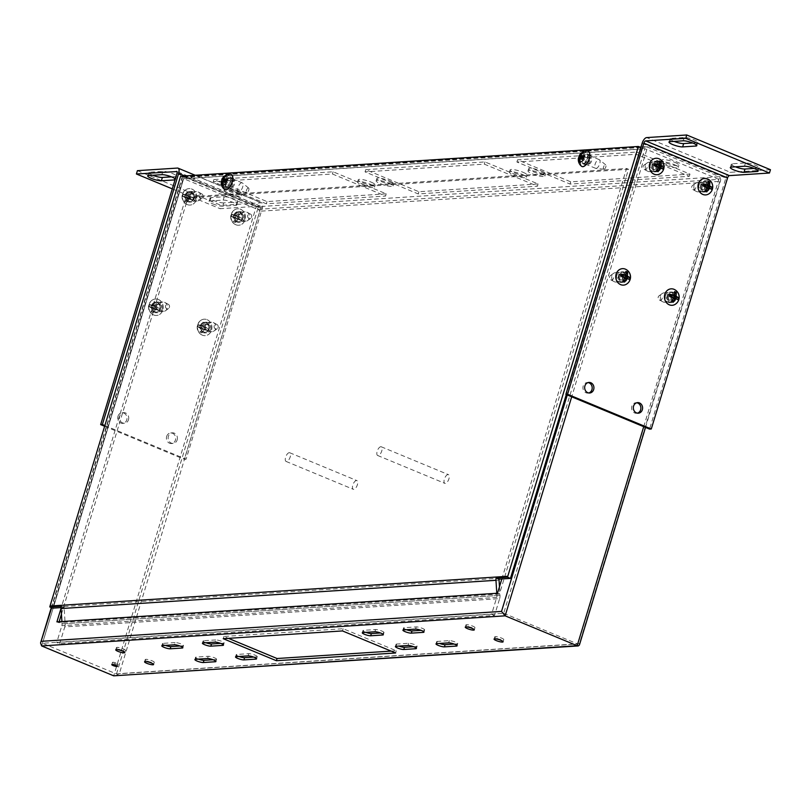 <?xml version="1.0" encoding="UTF-8"?>
<svg xmlns="http://www.w3.org/2000/svg" width="811" height="811" viewBox="0 0 811 811"><rect width="100%" height="100%" fill="white"/><g stroke="black" fill="none" stroke-linecap="round" stroke-linejoin="round"><path stroke-width="0.61" stroke-dasharray="4.05 3.04" d="M289.263 452.67A4.714 2.109 -67.5 0 0 285.786 456.755A4.714 2.109 -67.5 0 0 286.111 461.439A4.714 2.109 -67.5 0 0 286.567 461.51A4.714 2.109 -67.5 0 0 290.044 457.424A4.714 2.109 -67.5 0 0 289.72 452.741A4.714 2.109 -67.5 0 0 289.263 452.67M356.424 480.528A4.714 2.109 -67.5 0 0 352.957 484.613A4.714 2.109 -67.5 0 0 353.282 489.297A4.714 2.109 -67.5 0 0 353.738 489.368A4.714 2.109 -67.5 0 0 357.215 485.282A4.714 2.109 -67.5 0 0 356.891 480.599A4.714 2.109 -67.5 0 0 356.424 480.528M380.815 446.719A4.714 2.109 -67.5 0 0 377.338 450.815A4.714 2.109 -67.5 0 0 377.662 455.498A4.714 2.109 -67.5 0 0 378.119 455.569A4.714 2.109 -67.5 0 0 381.596 451.474A4.714 2.109 -67.5 0 0 381.271 446.79A4.714 2.109 -67.5 0 0 380.815 446.719M447.976 474.577A4.714 2.109 -67.5 0 0 444.509 478.672A4.714 2.109 -67.5 0 0 444.833 483.356A4.714 2.109 -67.5 0 0 445.29 483.427A4.714 2.109 -67.5 0 0 448.767 479.331A4.714 2.109 -67.5 0 0 448.442 474.648A4.714 2.109 -67.5 0 0 447.976 474.577M113.844 663.368A2.95 0.568 -163.1 0 0 118.092 664.138A2.95 0.568 -163.1 0 0 116.703 663.185A2.95 0.568 -163.1 0 0 112.455 662.425A2.95 0.568 -163.1 0 0 113.844 663.368M704.303 184.026A2.95 2.575 -93.7 0 1 702.62 189.561A2.95 2.575 -93.7 0 1 704.303 184.026M703.157 184.097A2.95 2.575 -93.7 0 1 701.474 189.632A2.95 2.575 -93.7 0 1 703.157 184.097M670.758 294.423A2.95 2.575 -93.7 0 1 669.075 299.948A2.95 2.575 -93.7 0 1 670.758 294.423M669.612 294.494A2.95 2.575 -93.7 0 1 667.94 300.019A2.95 2.575 -93.7 0 1 669.612 294.494M622.088 274.23A2.95 2.575 -93.7 0 1 620.405 279.765A2.95 2.575 -93.7 0 1 622.088 274.23M620.942 274.311A2.95 2.575 -93.7 0 1 619.259 279.836A2.95 2.575 -93.7 0 1 620.942 274.311M655.633 163.842A2.95 2.575 -93.7 0 1 653.95 169.367A2.95 2.575 -93.7 0 1 655.633 163.842M654.487 163.913A2.95 2.575 -93.7 0 1 652.804 169.448A2.95 2.575 -93.7 0 1 654.487 163.913M240.816 214.134A2.95 2.575 -93.7 0 1 239.133 219.669A2.95 2.575 -93.7 0 1 240.816 214.134M241.962 214.063A2.95 2.575 -93.7 0 1 240.279 219.599A2.95 2.575 -93.7 0 1 241.962 214.063M207.281 324.532A2.95 2.575 -93.7 0 1 205.599 330.067A2.95 2.575 -93.7 0 1 207.281 324.532M208.417 324.461A2.95 2.575 -93.7 0 1 206.744 329.986A2.95 2.575 -93.7 0 1 208.417 324.461M158.601 304.348A2.95 2.575 -93.7 0 1 156.929 309.873A2.95 2.575 -93.7 0 1 158.601 304.348M159.747 304.267A2.95 2.575 -93.7 0 1 158.074 309.802A2.95 2.575 -93.7 0 1 159.747 304.267M192.146 193.951A2.95 2.575 -93.7 0 1 190.463 199.486A2.95 2.575 -93.7 0 1 192.146 193.951M193.292 193.88A2.95 2.575 -93.7 0 1 191.609 199.405A2.95 2.575 -93.7 0 1 193.292 193.88M587.245 163.123A3.183 1.419 -67.5 0 0 589.587 160.355A3.183 1.419 -67.5 0 0 589.364 157.192A3.183 1.419 -67.5 0 0 589.06 157.152A3.183 1.419 -67.5 0 0 586.708 159.909A3.183 1.419 -67.5 0 0 586.931 163.072A3.183 1.419 -67.5 0 0 587.245 163.123M589.192 163.923A3.183 1.419 -67.5 0 0 591.533 161.166A3.183 1.419 -67.5 0 0 591.31 158.003A3.183 1.419 -67.5 0 0 591.006 157.952A3.183 1.419 -67.5 0 0 588.654 160.72A3.183 1.419 -67.5 0 0 588.877 163.883A3.183 1.419 -67.5 0 0 589.192 163.923M230.182 186.317A3.183 1.419 -67.5 0 0 232.534 183.56A3.183 1.419 -67.5 0 0 232.311 180.397A3.183 1.419 -67.5 0 0 232.007 180.346A3.183 1.419 -67.5 0 0 229.655 183.114A3.183 1.419 -67.5 0 0 229.878 186.266A3.183 1.419 -67.5 0 0 230.182 186.317M232.139 187.128A3.183 1.419 -67.5 0 0 234.48 184.361A3.183 1.419 -67.5 0 0 234.257 181.198A3.183 1.419 -67.5 0 0 233.953 181.157A3.183 1.419 -67.5 0 0 231.601 183.915A3.183 1.419 -67.5 0 0 231.824 187.077A3.183 1.419 -67.5 0 0 232.139 187.128M468.15 626.437A4.714 0.902 -163.1 0 0 474.952 627.653A4.714 0.902 -163.1 0 0 472.732 626.133A4.714 0.902 -163.1 0 0 465.93 624.916A4.714 0.902 -163.1 0 0 468.15 626.437M496.961 638.389A4.714 0.902 -163.1 0 0 503.763 639.605A4.714 0.902 -163.1 0 0 501.543 638.085A4.714 0.902 -163.1 0 0 494.74 636.868A4.714 0.902 -163.1 0 0 496.961 638.389M147.46 661.097A4.714 0.902 -163.1 0 0 154.262 662.313A4.714 0.902 -163.1 0 0 152.042 660.793A4.714 0.902 -163.1 0 0 145.24 659.576A4.714 0.902 -163.1 0 0 147.46 661.097M118.649 649.145A4.714 0.902 -163.1 0 0 125.452 650.361A4.714 0.902 -163.1 0 0 123.231 648.841A4.714 0.902 -163.1 0 0 116.429 647.624A4.714 0.902 -163.1 0 0 118.649 649.145M454.18 644.056L457.11 643.873A4.714 0.902 -163.1 0 0 457.728 643.62A4.714 0.902 -163.1 0 0 455.508 642.109A4.714 0.902 -163.1 0 0 449.324 640.639L437.301 641.42A4.714 0.902 -163.1 0 0 436.693 641.663A4.714 0.902 -163.1 0 0 439.572 643.437M406.473 629.711A4.714 0.902 16.9 0 1 403.594 627.937A4.714 0.902 16.9 0 1 404.213 627.694L416.225 626.913A4.714 0.902 16.9 0 1 422.409 628.383A4.714 0.902 16.9 0 1 424.629 629.894A4.714 0.902 16.9 0 1 424.011 630.147L421.081 630.329M365.842 632.357A4.714 0.902 16.9 0 1 362.963 630.573A4.714 0.902 16.9 0 1 363.581 630.329L375.594 629.549A4.714 0.902 16.9 0 1 381.778 631.019A4.714 0.902 16.9 0 1 383.998 632.539A4.714 0.902 16.9 0 1 383.39 632.783L380.45 632.975M413.549 646.702L416.479 646.509A4.714 0.902 -163.1 0 0 417.097 646.266A4.714 0.902 -163.1 0 0 414.877 644.745A4.714 0.902 -163.1 0 0 408.693 643.275L396.68 644.056A4.714 0.902 -163.1 0 0 396.062 644.309A4.714 0.902 -163.1 0 0 398.941 646.083M220.582 643.356L223.512 643.174A4.714 0.902 -163.1 0 0 224.13 642.92A4.714 0.902 -163.1 0 0 221.91 641.41A4.714 0.902 -163.1 0 0 215.726 639.94L215.057 642.15M239.073 656.464A4.714 0.902 16.9 0 1 236.194 654.69A4.714 0.902 16.9 0 1 236.812 654.447L248.825 653.666A4.714 0.902 16.9 0 1 255.009 655.136A4.714 0.902 16.9 0 1 257.229 656.646A4.714 0.902 16.9 0 1 256.611 656.9L256.175 658.319M179.951 646.002L182.891 645.809A4.714 0.902 -163.1 0 0 183.499 645.566A4.714 0.902 -163.1 0 0 181.279 644.046A4.714 0.902 -163.1 0 0 175.105 642.576L174.426 644.796M198.442 659.11A4.714 0.902 16.9 0 1 195.563 657.336A4.714 0.902 16.9 0 1 196.181 657.082L208.194 656.302A4.714 0.902 16.9 0 1 214.378 657.772A4.714 0.902 16.9 0 1 216.598 659.292A4.714 0.902 16.9 0 1 215.99 659.536L215.554 660.955M237.684 190.737A8.84 1.703 16.9 0 1 241.85 193.586A8.84 1.703 16.9 0 1 229.107 191.295A8.84 1.703 16.9 0 1 224.941 188.446A8.84 1.703 16.9 0 1 237.684 190.737M237.015 192.957A8.84 1.703 16.9 0 1 241.181 195.796A8.84 1.703 16.9 0 1 228.428 193.515A8.84 1.703 16.9 0 1 224.272 190.666A8.84 1.703 16.9 0 1 237.015 192.957M389.554 180.873A8.84 1.703 16.9 0 1 393.71 183.722A8.84 1.703 16.9 0 1 380.967 181.431A8.84 1.703 16.9 0 1 376.801 178.582A8.84 1.703 16.9 0 1 389.554 180.873M388.875 183.083A8.84 1.703 16.9 0 1 393.041 185.932A8.84 1.703 16.9 0 1 380.298 183.641A8.84 1.703 16.9 0 1 376.132 180.792A8.84 1.703 16.9 0 1 388.875 183.083M371.012 182.08A8.84 1.703 16.9 0 1 375.169 184.928A8.84 1.703 16.9 0 1 362.426 182.637A8.84 1.703 16.9 0 1 358.269 179.789A8.84 1.703 16.9 0 1 371.012 182.08M370.333 184.29A8.84 1.703 16.9 0 1 374.5 187.138A8.84 1.703 16.9 0 1 361.757 184.847A8.84 1.703 16.9 0 1 357.59 181.999A8.84 1.703 16.9 0 1 370.333 184.29M541.413 171.009A8.84 1.703 16.9 0 1 545.57 173.858A8.84 1.703 16.9 0 1 532.827 171.567A8.84 1.703 16.9 0 1 528.671 168.718A8.84 1.703 16.9 0 1 541.413 171.009M540.744 173.219A8.84 1.703 16.9 0 1 544.901 176.068A8.84 1.703 16.9 0 1 532.158 173.777A8.84 1.703 16.9 0 1 527.991 170.928A8.84 1.703 16.9 0 1 540.744 173.219M674.732 162.342A8.84 1.703 16.9 0 1 678.898 165.191A8.84 1.703 16.9 0 1 666.155 162.899A8.84 1.703 16.9 0 1 661.989 160.051A8.84 1.703 16.9 0 1 674.732 162.342M674.063 164.562A8.84 1.703 16.9 0 1 678.229 167.401A8.84 1.703 16.9 0 1 665.476 165.12A8.84 1.703 16.9 0 1 661.32 162.271A8.84 1.703 16.9 0 1 674.063 164.562M522.872 172.216A8.84 1.703 16.9 0 1 527.038 175.054A8.84 1.703 16.9 0 1 514.286 172.773A8.84 1.703 16.9 0 1 510.129 169.925A8.84 1.703 16.9 0 1 522.872 172.216M522.203 174.426A8.84 1.703 16.9 0 1 526.359 177.274A8.84 1.703 16.9 0 1 513.616 174.983A8.84 1.703 16.9 0 1 509.45 172.135A8.84 1.703 16.9 0 1 522.203 174.426M115.081 676.019L119.349 673.606L259.824 211.235L719.874 181.34L720.797 179.647L719.681 176.707L646.266 146.629L641.998 149.042L181.948 178.937L51.671 607.723M503.702 613.288L577.685 643.975L116.49 673.941L42.507 643.255L503.702 613.288L644.857 148.707L718.83 179.393L257.645 209.36L183.661 178.673L644.857 148.707M577.685 643.975L718.83 179.393M215.726 639.94L203.713 640.72A4.714 0.902 -163.1 0 0 203.095 640.964A4.714 0.902 -163.1 0 0 205.974 642.738M213.05 659.728L215.99 659.536M391.105 651.101L396.295 650.767L343.144 628.718L223.897 636.463L228.418 638.338M175.105 642.576L163.082 643.356A4.714 0.902 -163.1 0 0 162.474 643.599A4.714 0.902 -163.1 0 0 165.343 645.384M253.681 657.082L256.611 656.9M259.824 211.235L256.195 206.815L184.158 176.94L183.063 176.727L181.948 177.609L181.948 178.937M386.259 193.839L267.012 201.584L213.861 179.535L333.108 171.79L386.259 193.839L385.58 196.049L266.332 203.794L213.192 181.755L332.429 174L385.58 196.049M636.828 152.062L689.979 174.101L570.731 181.846L517.58 159.808L636.828 152.062L636.159 154.272L689.309 176.311L570.062 184.067L516.911 162.018L636.159 154.272M538.119 183.965L418.871 191.72L365.72 169.671L484.968 161.926L538.119 183.965L537.45 186.185L418.202 193.93L365.051 171.881L484.299 164.136L537.45 186.185M501.847 578.953L626.558 168.485L185.962 197.103L61.078 608.159M61.443 614.15L187.909 197.914L628.505 169.286L499.454 594.047L497.508 593.236M499.454 594.047L58.858 622.676L56.912 621.865M58.858 622.676L59.152 621.723M187.909 197.914L185.962 197.103M628.505 169.286L626.558 168.485M42.507 643.255L183.661 178.673M116.49 673.941L257.645 209.36M418.202 193.93L418.871 191.72M365.051 171.881L365.72 169.671M484.299 164.136L484.968 161.926M395.626 652.977L396.295 650.767M342.475 630.928L343.144 628.718M223.228 638.683L223.897 636.463M689.309 176.311L689.979 174.101M516.911 162.018L517.58 159.808M570.062 184.067L570.731 181.846M266.332 203.794L267.012 201.584M332.429 174L333.108 171.79M213.192 181.755L213.861 179.535M579.399 645.039L579.399 643.711L119.349 673.606M226.624 187.209A5.424 2.423 -67.5 0 0 230.628 182.505A5.424 2.423 -67.5 0 0 230.253 177.112A5.424 2.423 -67.5 0 0 229.716 177.031A5.424 2.423 -67.5 0 0 225.722 181.745A5.424 2.423 -67.5 0 0 226.097 187.128A5.424 2.423 -67.5 0 0 226.624 187.209M232.635 178.248A5.424 2.423 112.5 0 1 233.173 178.329A5.424 2.423 112.5 0 1 233.548 183.712A5.424 2.423 112.5 0 1 229.554 188.426A5.424 2.423 112.5 0 1 229.016 188.334A5.424 2.423 112.5 0 1 228.641 182.951A5.424 2.423 112.5 0 1 232.635 178.248M583.677 164.015A5.424 2.423 -67.5 0 0 587.681 159.301A5.424 2.423 -67.5 0 0 587.306 153.918A5.424 2.423 -67.5 0 0 586.769 153.837A5.424 2.423 -67.5 0 0 582.774 158.54A5.424 2.423 -67.5 0 0 583.15 163.934A5.424 2.423 -67.5 0 0 583.677 164.015M589.698 155.043A5.424 2.423 112.5 0 1 590.226 155.124A5.424 2.423 112.5 0 1 590.601 160.517A5.424 2.423 112.5 0 1 586.606 165.221A5.424 2.423 112.5 0 1 586.069 165.14A5.424 2.423 112.5 0 1 585.694 159.757A5.424 2.423 112.5 0 1 589.698 155.043M496.788 593.287L496.93 595.558A4.714 4.116 -93.7 0 1 496.717 597.423L491.618 614.221L56.74 642.474L61.849 625.676A4.714 4.116 86.3 0 0 62.062 623.811L61.92 621.54M59.669 643.681L64.768 626.893L499.637 598.64L494.538 615.427L59.669 643.681L56.74 642.474M494.538 615.427L491.618 614.221M499.637 598.64A8.242 7.208 86.3 0 0 500.012 595.355L499.475 586.779M498.988 579.145L499.262 578.233L64.393 606.486A4.714 4.116 86.3 0 0 64.17 608.362L65.144 623.618A8.242 7.208 -93.7 0 1 64.768 626.893M64.393 606.486L64.11 607.398L61.241 606.202M61.078 607.591L64.11 607.398M640.862 147.501L183.529 177.427L52.664 608.138M641.288 147.683L566.281 394.572M180.61 176.21L183.529 177.427M499.069 579.135A4.714 4.116 -93.7 0 1 499.262 578.233M212.654 203.825A7.654 1.47 -163.1 0 0 222.701 206.207L235.859 205.355A7.654 1.47 -163.1 0 0 236.863 204.95A7.654 1.47 -163.1 0 0 231.662 201.878A7.654 1.47 -163.1 0 0 223.207 200.104L210.049 200.956A7.654 1.47 -163.1 0 0 209.045 201.361A7.654 1.47 -163.1 0 0 212.654 203.825M223.704 202.892A7.654 1.47 16.9 0 1 213.658 200.51A7.654 1.47 16.9 0 1 210.059 198.036A7.654 1.47 16.9 0 1 211.053 197.641L224.211 196.789A7.654 1.47 16.9 0 1 232.676 198.563A7.654 1.47 16.9 0 1 237.866 201.635A7.654 1.47 16.9 0 1 236.873 202.03L223.704 202.892L222.701 206.207M152.803 175.257A7.654 1.47 16.9 0 1 152.336 175.075A7.654 1.47 16.9 0 1 148.727 172.601A7.654 1.47 16.9 0 1 149.731 172.206L162.889 171.344A7.654 1.47 16.9 0 1 171.344 173.128A7.654 1.47 16.9 0 1 176.545 176.2A7.654 1.47 16.9 0 1 175.541 176.595L171.466 176.859M128.473 419.763A5.302 4.633 86.3 0 0 123.748 412.657A5.302 4.633 86.3 0 0 119.714 416.134A5.302 4.633 86.3 0 0 124.438 423.241A5.302 4.633 86.3 0 0 128.473 419.763M117.99 416.246A5.302 4.633 -93.7 0 1 122.035 412.769A5.302 4.633 -93.7 0 1 126.759 419.875A5.302 4.633 -93.7 0 1 122.714 423.352A5.302 4.633 -93.7 0 1 117.99 416.246M162.078 309.153A5.302 4.633 86.3 0 0 157.354 302.037A5.302 4.633 86.3 0 0 153.32 305.514A5.302 4.633 86.3 0 0 158.044 312.62A5.302 4.633 86.3 0 0 162.078 309.153M151.596 305.625A5.302 4.633 -93.7 0 1 155.641 302.148A5.302 4.633 -93.7 0 1 160.365 309.265A5.302 4.633 -93.7 0 1 156.32 312.732A5.302 4.633 -93.7 0 1 151.596 305.625M244.354 218.717A5.302 4.633 86.3 0 0 239.63 211.61A5.302 4.633 86.3 0 0 235.595 215.087A5.302 4.633 86.3 0 0 240.32 222.194A5.302 4.633 86.3 0 0 244.354 218.717M233.882 215.199A5.302 4.633 -93.7 0 1 237.917 211.722A5.302 4.633 -93.7 0 1 242.641 218.828A5.302 4.633 -93.7 0 1 238.606 222.305A5.302 4.633 -93.7 0 1 233.882 215.199M210.748 329.337A5.302 4.633 86.3 0 0 206.024 322.231A5.302 4.633 86.3 0 0 201.99 325.698A5.302 4.633 86.3 0 0 206.714 332.814A5.302 4.633 86.3 0 0 210.748 329.337M200.276 325.809A5.302 4.633 -93.7 0 1 204.311 322.342A5.302 4.633 -93.7 0 1 209.035 329.448A5.302 4.633 -93.7 0 1 205.001 332.926A5.302 4.633 -93.7 0 1 200.276 325.809M195.684 198.533A5.302 4.633 86.3 0 0 190.96 191.426A5.302 4.633 86.3 0 0 186.925 194.904A5.302 4.633 86.3 0 0 191.649 202.01A5.302 4.633 86.3 0 0 195.684 198.533M185.212 195.015A5.302 4.633 -93.7 0 1 189.247 191.538A5.302 4.633 -93.7 0 1 193.971 198.644A5.302 4.633 -93.7 0 1 189.936 202.121A5.302 4.633 -93.7 0 1 185.212 195.015M177.143 439.947A5.302 4.633 86.3 0 0 172.419 432.841A5.302 4.633 86.3 0 0 168.384 436.318A5.302 4.633 86.3 0 0 173.108 443.424A5.302 4.633 86.3 0 0 177.143 439.947M166.671 436.43A5.302 4.633 -93.7 0 1 170.705 432.952A5.302 4.633 -93.7 0 1 175.429 440.059A5.302 4.633 -93.7 0 1 171.395 443.536A5.302 4.633 -93.7 0 1 166.671 436.43M137.424 170.665L221.139 205.386L261.193 202.791A5.89 2.636 112.5 0 1 261.771 202.882A5.89 2.636 112.5 0 1 262.369 208.133L186.084 459.229L184.371 459.34L260.655 208.245A2.352 1.054 -67.5 0 0 260.412 206.146A2.352 1.054 -67.5 0 0 260.179 206.106L220.126 208.711L221.139 205.386M172.277 188.862L220.126 208.711M175.014 179.849A7.654 1.47 -163.1 0 0 175.531 179.515A7.654 1.47 -163.1 0 0 175.288 178.957M104.639 426.272L184.371 459.34M104.862 425.542L186.084 459.229M674.073 141.388A7.654 1.47 16.9 0 1 669.998 138.732A7.654 1.47 16.9 0 1 671.001 138.336L684.16 137.485A7.654 1.47 16.9 0 1 694.206 139.867A7.654 1.47 16.9 0 1 697.815 142.331A7.654 1.47 16.9 0 1 696.821 142.726L692.736 143M735.405 166.823A7.654 1.47 16.9 0 1 731.329 164.167A7.654 1.47 16.9 0 1 732.333 163.771L745.491 162.92A7.654 1.47 16.9 0 1 755.538 165.302A7.654 1.47 16.9 0 1 759.147 167.765A7.654 1.47 16.9 0 1 758.143 168.161L754.068 168.435M637.446 413.164A5.302 4.633 -93.7 0 1 636.584 413.306A5.302 4.633 -93.7 0 1 631.86 406.199A5.302 4.633 -93.7 0 1 635.905 402.732A5.302 4.633 -93.7 0 1 636.767 402.763M665.476 295.589A5.302 4.633 -93.7 0 1 669.511 292.112A5.302 4.633 -93.7 0 1 674.235 299.218A5.302 4.633 -93.7 0 1 670.2 302.696A5.302 4.633 -93.7 0 1 665.476 295.589M675.948 299.107A5.302 4.633 86.3 0 0 671.224 292.001A5.302 4.633 86.3 0 0 667.189 295.478A5.302 4.633 86.3 0 0 671.913 302.584A5.302 4.633 86.3 0 0 675.948 299.107M650.412 164.785A5.302 4.633 -93.7 0 1 654.447 161.318A5.302 4.633 -93.7 0 1 659.171 168.424A5.302 4.633 -93.7 0 1 655.136 171.891A5.302 4.633 -93.7 0 1 650.412 164.785M660.884 168.313A5.302 4.633 86.3 0 0 656.16 161.207A5.302 4.633 86.3 0 0 652.125 164.674A5.302 4.633 86.3 0 0 656.849 171.78A5.302 4.633 86.3 0 0 660.884 168.313M616.796 275.405A5.302 4.633 -93.7 0 1 620.841 271.928A5.302 4.633 -93.7 0 1 625.565 279.035A5.302 4.633 -93.7 0 1 621.52 282.512A5.302 4.633 -93.7 0 1 616.796 275.405M627.278 278.923A5.302 4.633 86.3 0 0 622.554 271.817A5.302 4.633 86.3 0 0 618.519 275.294A5.302 4.633 86.3 0 0 623.243 282.4A5.302 4.633 86.3 0 0 627.278 278.923M699.082 184.979A5.302 4.633 -93.7 0 1 703.117 181.502A5.302 4.633 -93.7 0 1 707.841 188.608A5.302 4.633 -93.7 0 1 703.806 192.085A5.302 4.633 -93.7 0 1 699.082 184.979M709.554 188.497A5.302 4.633 86.3 0 0 704.83 181.39A5.302 4.633 86.3 0 0 700.795 184.867A5.302 4.633 86.3 0 0 705.519 191.974A5.302 4.633 86.3 0 0 709.554 188.497M588.766 392.98A5.302 4.633 -93.7 0 1 587.914 393.122A5.302 4.633 -93.7 0 1 583.19 386.016A5.302 4.633 -93.7 0 1 587.225 382.539A5.302 4.633 -93.7 0 1 588.097 382.579M642.14 143.294L725.855 178.025L649.57 429.11M770.45 169.702L730.397 172.307L646.681 137.586M725.855 178.025A5.89 2.636 112.5 0 1 730.397 172.307M216.841 324.451A2.352 2.058 -93.7 0 1 215.493 328.881A2.352 2.058 -93.7 0 1 216.841 324.451M213.242 322.514A4.714 4.116 -93.7 0 1 213.597 322.687A4.714 4.116 -93.7 0 1 216 326.681A4.714 4.116 -93.7 0 1 214.134 330.939A4.714 4.116 -93.7 0 1 212.198 331.648A4.714 4.116 -93.7 0 1 210.546 331.364A4.714 4.116 -93.7 0 1 207.809 326.255A4.714 4.116 -93.7 0 1 211.59 322.241A4.714 4.116 -93.7 0 1 213.242 322.514M206.065 322.981A4.714 4.116 -93.7 0 1 208.802 328.1A4.714 4.116 -93.7 0 1 205.031 332.115A4.714 4.116 -93.7 0 1 203.379 331.831A4.714 4.116 -93.7 0 1 200.631 326.721A4.714 4.116 -93.7 0 1 204.413 322.707A4.714 4.116 -93.7 0 1 206.065 322.981M207.069 319.666A8.242 7.208 -93.7 0 1 211.874 328.617A8.242 7.208 -93.7 0 1 205.254 335.642A8.242 7.208 -93.7 0 1 202.365 335.156A8.242 7.208 -93.7 0 1 202.051 335.034A8.242 7.208 -93.7 0 1 197.854 324.582A8.242 7.208 -93.7 0 1 201.087 320.193A8.242 7.208 -93.7 0 1 204.139 319.179A8.242 7.208 -93.7 0 1 207.028 319.666A8.242 7.208 -93.7 0 1 211.489 330.239A8.242 7.208 -93.7 0 1 205.203 335.642A8.242 7.208 -93.7 0 1 202.324 335.156A8.242 7.208 -93.7 0 1 197.57 326.204A8.242 7.208 -93.7 0 1 204.19 319.179A8.242 7.208 -93.7 0 1 207.069 319.666M198.016 325.728A8.434 7.877 -42.3 0 0 197.783 326.701A8.424 1.622 -163.1 0 0 199.962 328.009L200.307 328.81A8.424 3.761 -67.5 0 0 200.094 332.186A8.434 6.356 167.5 0 0 201.797 332.885A8.424 3.761 112.5 0 1 202.01 329.519L202.699 329.144A8.424 1.622 -163.1 0 0 206.552 330.341A8.434 2.545 103.3 0 0 206.856 329.388A8.434 2.545 103.3 0 0 207.14 328.404A8.424 1.622 16.9 0 1 203.287 327.208L202.953 326.407A8.424 3.761 112.5 0 1 204.828 322.93A8.434 4.065 38.5 0 0 203.125 322.22A8.424 3.761 -67.5 0 0 201.25 325.698L200.55 326.073A8.424 1.622 16.9 0 1 198.371 324.775A8.434 7.877 -42.3 0 0 198.016 325.728M204.271 329.378L202.699 329.144L204.96 329.002A0.629 0.547 86.3 0 0 204.271 329.378L204.068 330.036L202.365 329.327L202.557 328.668A0.629 0.547 86.3 0 0 202.223 327.867L201.635 327.624L202.223 325.687L202.811 325.931A0.629 0.547 86.3 0 0 203.51 325.556L203.713 324.887L205.416 325.596L205.213 326.255A0.629 0.547 86.3 0 0 205.548 327.066L206.136 327.309L205.548 329.246L204.96 329.002M203.51 325.556L201.25 325.698L202.811 325.931M202.223 325.687L198.371 324.775M201.635 327.624L197.783 326.701M202.365 329.327L200.094 332.186M204.068 330.036L201.797 332.885M205.548 329.246L206.552 330.341M206.136 327.309L207.14 328.404M205.416 325.596L204.828 322.93M203.713 324.887L203.125 322.22M201.706 193.87A2.352 2.058 -93.7 0 1 200.358 198.3A2.352 2.058 -93.7 0 1 201.706 193.87M198.107 191.943A4.714 4.116 -93.7 0 1 198.472 192.116A4.714 4.116 -93.7 0 1 200.875 196.1A4.714 4.116 -93.7 0 1 199.009 200.358A4.714 4.116 -93.7 0 1 197.063 201.067A4.714 4.116 -93.7 0 1 195.421 200.783A4.714 4.116 -93.7 0 1 192.673 195.674A4.714 4.116 -93.7 0 1 196.455 191.66A4.714 4.116 -93.7 0 1 198.107 191.943M190.93 192.4A4.714 4.116 -93.7 0 1 193.677 197.519A4.714 4.116 -93.7 0 1 189.896 201.534A4.714 4.116 -93.7 0 1 188.243 201.25A4.714 4.116 -93.7 0 1 185.506 196.14A4.714 4.116 -93.7 0 1 189.287 192.126A4.714 4.116 -93.7 0 1 190.93 192.4M191.943 189.085A8.242 7.208 -93.7 0 1 196.738 198.036A8.242 7.208 -93.7 0 1 190.119 205.061A8.242 7.208 -93.7 0 1 187.24 204.575A8.242 7.208 -93.7 0 1 182.445 195.623A8.242 7.208 -93.7 0 1 189.054 188.598A8.242 7.208 -93.7 0 1 191.943 189.085M196.353 199.658A8.242 7.208 -93.7 0 1 190.078 205.061A8.242 7.208 -93.7 0 1 187.189 204.575A8.242 7.208 -93.7 0 1 186.915 204.453A8.242 7.208 -93.7 0 1 182.728 194.001A8.242 7.208 -93.7 0 1 185.952 189.612A8.242 7.208 -93.7 0 1 189.004 188.598A8.242 7.208 -93.7 0 1 191.893 189.085A8.242 7.208 -93.7 0 1 196.353 199.658M182.891 195.147A8.434 7.877 -42.3 0 0 182.647 196.13A8.424 1.622 -163.1 0 0 184.827 197.428L185.172 198.239A8.424 3.761 -67.5 0 0 184.959 201.604A8.434 6.356 167.5 0 0 186.672 202.314A8.424 3.761 112.5 0 1 186.875 198.938L187.574 198.563A8.424 1.622 -163.1 0 0 191.416 199.759A8.434 2.545 103.3 0 0 191.731 198.807A8.434 2.545 103.3 0 0 192.004 197.823A8.424 1.622 16.9 0 1 188.162 196.627L187.817 195.826A8.424 3.761 112.5 0 1 189.693 192.349A8.434 4.065 38.5 0 0 187.99 191.639A8.424 3.761 -67.5 0 0 186.114 195.116L185.415 195.492A8.424 1.622 16.9 0 1 183.235 194.194A8.434 7.877 -42.3 0 0 182.891 195.147M189.135 198.796L186.875 198.938L189.835 198.421A0.629 0.547 86.3 0 0 189.135 198.796L188.933 199.455L187.229 198.756L187.432 198.087A0.629 0.547 86.3 0 0 187.088 197.286L186.51 197.043L187.098 195.106L187.676 195.35A0.629 0.547 86.3 0 0 188.375 194.975L188.578 194.305L190.281 195.015L190.078 195.674A0.629 0.547 86.3 0 0 190.423 196.485L191.001 196.728L190.413 198.665L189.835 198.421M188.375 194.975L186.114 195.116L187.676 195.35M187.098 195.106L183.235 194.194M186.51 197.043L182.647 196.13M187.229 198.756L184.959 201.604M188.933 199.455L186.672 202.314M190.413 198.665L191.416 199.759M191.001 196.728L192.004 197.823M190.281 195.015L189.693 192.349M188.578 194.305L187.99 191.639M168.161 304.267A2.352 2.058 -93.7 0 1 166.823 308.687A2.352 2.058 -93.7 0 1 168.161 304.267M164.562 302.331A4.714 4.116 -93.7 0 1 164.927 302.503A4.714 4.116 -93.7 0 1 167.33 306.487A4.714 4.116 -93.7 0 1 165.464 310.755A4.714 4.116 -93.7 0 1 163.528 311.454A4.714 4.116 -93.7 0 1 161.876 311.181A4.714 4.116 -93.7 0 1 159.138 306.071A4.714 4.116 -93.7 0 1 162.92 302.057A4.714 4.116 -93.7 0 1 164.562 302.331M157.395 302.797A4.714 4.116 -93.7 0 1 160.132 307.906A4.714 4.116 -93.7 0 1 156.351 311.921A4.714 4.116 -93.7 0 1 154.708 311.647A4.714 4.116 -93.7 0 1 151.961 306.538A4.714 4.116 -93.7 0 1 155.742 302.523A4.714 4.116 -93.7 0 1 157.395 302.797M158.398 299.482A8.242 7.208 -93.7 0 1 163.193 308.423A8.242 7.208 -93.7 0 1 156.584 315.449A8.242 7.208 -93.7 0 1 153.695 314.962A8.242 7.208 -93.7 0 1 148.9 306.021A8.242 7.208 -93.7 0 1 155.509 298.995A8.242 7.208 -93.7 0 1 158.398 299.482M162.818 310.055A8.242 7.208 -93.7 0 1 156.533 315.459A8.242 7.208 -93.7 0 1 153.644 314.972A8.242 7.208 -93.7 0 1 153.38 314.85A8.242 7.208 -93.7 0 1 149.183 304.399A8.242 7.208 -93.7 0 1 152.407 300.009A8.242 7.208 -93.7 0 1 155.469 298.995A8.242 7.208 -93.7 0 1 158.348 299.482A8.242 7.208 -93.7 0 1 162.818 310.055M149.346 305.534A8.434 7.877 -42.3 0 0 149.112 306.517A8.424 1.622 -163.1 0 0 151.292 307.825L151.627 308.626A8.424 3.761 -67.5 0 0 151.424 311.992A8.434 6.356 167.5 0 0 153.127 312.701A8.424 3.761 112.5 0 1 153.33 309.336L154.029 308.961A8.424 1.622 -163.1 0 0 157.881 310.157A8.434 2.545 103.3 0 0 158.186 309.204A8.434 2.545 103.3 0 0 158.469 308.221A8.424 1.622 16.9 0 1 154.617 307.024L154.283 306.223A8.424 3.761 112.5 0 1 156.158 302.746A8.434 4.065 38.5 0 0 154.445 302.037A8.424 3.761 -67.5 0 0 152.58 305.514L151.88 305.889A8.424 1.622 16.9 0 1 149.7 304.581A8.434 7.877 -42.3 0 0 149.346 305.534M155.59 309.184L153.33 309.336L156.29 308.809A0.629 0.547 86.3 0 0 155.59 309.184L155.388 309.853L153.684 309.143L153.887 308.484A0.629 0.547 86.3 0 0 153.553 307.673L152.965 307.43L153.553 305.494L154.141 305.737A0.629 0.547 86.3 0 0 154.84 305.362L155.043 304.703L156.746 305.412L156.543 306.071A0.629 0.547 86.3 0 0 156.878 306.872L157.466 307.116L156.878 309.052L156.29 308.809M154.84 305.362L152.58 305.514L154.141 305.737M153.553 305.494L149.7 304.581M152.965 307.43L149.112 306.517M153.684 309.143L151.424 311.992M155.388 309.853L153.127 312.701M156.878 309.052L157.881 310.157M157.466 307.116L158.469 308.221M156.746 305.412L156.158 302.746M155.043 304.703L154.445 302.037M250.376 214.063A2.352 2.058 -93.7 0 1 249.028 218.483A2.352 2.058 -93.7 0 1 250.376 214.063M246.777 212.127A4.714 4.116 -93.7 0 1 247.142 212.3A4.714 4.116 -93.7 0 1 249.545 216.284A4.714 4.116 -93.7 0 1 247.679 220.541A4.714 4.116 -93.7 0 1 245.743 221.251A4.714 4.116 -93.7 0 1 244.091 220.977A4.714 4.116 -93.7 0 1 241.354 215.858A4.714 4.116 -93.7 0 1 245.125 211.843A4.714 4.116 -93.7 0 1 246.777 212.127M239.6 212.594A4.714 4.116 -93.7 0 1 242.347 217.703A4.714 4.116 -93.7 0 1 238.566 221.717A4.714 4.116 -93.7 0 1 236.913 221.444A4.714 4.116 -93.7 0 1 234.176 216.324A4.714 4.116 -93.7 0 1 237.958 212.31A4.714 4.116 -93.7 0 1 239.6 212.594M240.614 209.268A8.242 7.208 -93.7 0 1 245.409 218.22A8.242 7.208 -93.7 0 1 238.799 225.245A8.242 7.208 -93.7 0 1 235.91 224.759A8.242 7.208 -93.7 0 1 231.115 215.807A8.242 7.208 -93.7 0 1 237.724 208.782A8.242 7.208 -93.7 0 1 240.614 209.268M245.023 219.842A8.242 7.208 -93.7 0 1 238.748 225.245A8.242 7.208 -93.7 0 1 235.859 224.759A8.242 7.208 -93.7 0 1 235.595 224.647A8.242 7.208 -93.7 0 1 231.399 214.195A8.242 7.208 -93.7 0 1 234.622 209.796A8.242 7.208 -93.7 0 1 237.674 208.792A8.242 7.208 -93.7 0 1 240.563 209.279A8.242 7.208 -93.7 0 1 245.023 219.842M231.561 215.331A8.434 7.877 -42.3 0 0 231.328 216.314A8.424 1.622 -163.1 0 0 233.497 217.612L233.842 218.423A8.424 3.761 -67.5 0 0 233.639 221.788A8.434 6.356 167.5 0 0 235.342 222.498A8.424 3.761 112.5 0 1 235.545 219.132L236.244 218.757A8.424 1.622 -163.1 0 0 240.086 219.953A8.434 2.545 103.3 0 0 240.401 219A8.434 2.545 103.3 0 0 240.674 218.017A8.424 1.622 16.9 0 1 236.832 216.821L236.488 216.01A8.424 3.761 112.5 0 1 238.363 212.533A8.434 4.065 38.5 0 0 236.66 211.833A8.424 3.761 -67.5 0 0 234.784 215.31L234.085 215.685A8.424 1.622 16.9 0 1 231.916 214.378A8.434 7.877 -42.3 0 0 231.561 215.331M237.805 218.98L236.244 218.757L238.505 218.605A0.629 0.547 86.3 0 0 237.805 218.98L237.603 219.649L235.9 218.94L236.102 218.271A0.629 0.547 86.3 0 0 235.758 217.47L235.18 217.226L235.768 215.29L236.346 215.533A0.629 0.547 86.3 0 0 237.045 215.158L237.248 214.499L238.951 215.199L238.748 215.868A0.629 0.547 86.3 0 0 239.093 216.669L239.681 216.912L239.093 218.848L238.505 218.605M237.045 215.158L234.784 215.31L236.346 215.533M235.768 215.29L231.916 214.378M235.18 217.226L231.328 216.314M235.9 218.94L233.639 221.788M237.603 219.649L235.342 222.498M239.093 218.848L240.086 219.953M239.681 216.912L240.674 218.017M238.951 215.199L238.363 212.533M237.248 214.499L236.66 211.833M248.318 187.98A2.352 1.054 -67.5 0 0 246.524 190.179A2.352 1.054 -67.5 0 0 246.879 192.41A2.352 1.054 -67.5 0 0 246.97 192.41A2.352 1.054 -67.5 0 0 248.653 190.514A2.352 1.054 -67.5 0 0 248.663 188.091A2.352 1.054 -67.5 0 0 248.318 187.98M241.719 182.759A4.714 2.109 -67.5 0 0 238.252 186.854A4.714 2.109 -67.5 0 0 238.576 191.538A4.714 2.109 -67.5 0 0 238.85 191.609A4.714 2.109 -67.5 0 0 239.032 191.609A4.714 2.109 -67.5 0 0 242.398 187.807A4.714 2.109 -67.5 0 0 242.428 182.982A4.714 2.109 -67.5 0 0 242.185 182.83A4.714 2.109 -67.5 0 0 241.719 182.759M229.523 177.7A4.714 2.109 -67.5 0 0 226.046 181.786A4.714 2.109 -67.5 0 0 226.37 186.469A4.714 2.109 -67.5 0 0 226.827 186.55A4.714 2.109 -67.5 0 0 230.304 182.455A4.714 2.109 -67.5 0 0 229.979 177.771A4.714 2.109 -67.5 0 0 229.523 177.7M231.287 174.487A8.242 3.69 -67.5 0 0 230.527 174.375A8.242 3.69 -67.5 0 0 224.465 181.492A8.242 3.69 -67.5 0 0 224.971 189.723M230.446 174.345A8.242 3.69 -67.5 0 0 224.089 182.343A8.242 3.69 -67.5 0 0 224.546 189.48M221.373 181.329A8.424 1.622 -163.1 0 0 221.454 181.664A8.434 7.877 137.7 0 1 221.585 181.056M225.742 181.157L225.58 183.783L226.583 183.722L228.195 180.488L227.932 179.282L226.715 180.052M228.195 180.488L227.202 179.393M227.607 182.424L226.614 181.329M226.583 183.722L223.319 185.476M225.58 183.783L223.197 185.07M225.316 182.576L221.454 181.664M226.928 179.343L225.57 176.129M227.932 179.282L226.34 175.511M659.515 300.029A2.352 2.058 86.3 0 0 660.864 295.599A2.352 2.058 86.3 0 0 659.515 300.029M663.114 301.966A4.714 4.116 86.3 0 0 664.767 302.239A4.714 4.116 86.3 0 0 668.548 298.225A4.714 4.116 86.3 0 0 665.811 293.116A4.714 4.116 86.3 0 0 664.158 292.832A4.714 4.116 86.3 0 0 662.222 293.541A4.714 4.116 86.3 0 0 660.357 297.809A4.714 4.116 86.3 0 0 662.759 301.793A4.714 4.116 86.3 0 0 663.114 301.966M670.292 301.499A4.714 4.116 86.3 0 0 671.944 301.773A4.714 4.116 86.3 0 0 675.725 297.759A4.714 4.116 86.3 0 0 672.978 292.649A4.714 4.116 86.3 0 0 671.336 292.376A4.714 4.116 86.3 0 0 667.554 296.38A4.714 4.116 86.3 0 0 670.292 301.499M672.197 305.301A8.242 7.208 86.3 0 0 678.787 298.266A8.242 7.208 86.3 0 0 673.992 289.334A8.242 7.208 86.3 0 0 671.123 288.838M675.269 304.287A8.242 7.208 86.3 0 0 678.503 299.898A8.242 7.208 86.3 0 0 674.306 289.446M670.454 296.42L670.809 297.414A0.629 0.547 -93.7 0 1 671.143 298.225L670.94 298.884L672.643 299.594L672.846 298.935A0.629 0.547 -93.7 0 1 673.211 298.539M670.221 297.181L669.217 296.076M673.931 295.366L672.289 294.444L672.086 295.113A0.629 0.547 -93.7 0 1 671.822 295.457M672.289 294.444L674.559 291.595M673.992 295.153L674.417 294.626M673.546 298.56L674.235 298.458M674.134 298.803L677.986 299.715M670.94 298.884L671.528 301.55M644.39 169.448A2.352 2.058 86.3 0 0 645.728 165.028A2.352 2.058 86.3 0 0 644.39 169.448M647.989 171.385A4.714 4.116 86.3 0 0 649.641 171.658A4.714 4.116 86.3 0 0 653.413 167.644A4.714 4.116 86.3 0 0 650.675 162.535A4.714 4.116 86.3 0 0 649.023 162.261A4.714 4.116 86.3 0 0 647.087 162.96A4.714 4.116 86.3 0 0 645.221 167.228A4.714 4.116 86.3 0 0 647.624 171.212A4.714 4.116 86.3 0 0 647.989 171.385M655.156 170.918A4.714 4.116 86.3 0 0 656.809 171.192A4.714 4.116 86.3 0 0 660.59 167.178A4.714 4.116 86.3 0 0 657.853 162.068A4.714 4.116 86.3 0 0 656.2 161.794A4.714 4.116 86.3 0 0 652.419 165.809A4.714 4.116 86.3 0 0 655.156 170.918M657.062 174.72A8.242 7.208 86.3 0 0 663.651 167.684A8.242 7.208 86.3 0 0 658.856 158.753A8.242 7.208 86.3 0 0 655.998 158.267M660.144 173.706A8.242 7.208 86.3 0 0 663.368 169.317A8.242 7.208 86.3 0 0 659.171 158.865M655.318 165.839L655.673 166.843A0.629 0.547 -93.7 0 1 656.008 167.644L655.815 168.303L657.518 169.012L657.711 168.353A0.629 0.547 -93.7 0 1 658.076 167.958M655.085 166.6L654.092 165.495M658.796 164.785L657.163 163.863L656.961 164.532A0.629 0.547 -93.7 0 1 656.697 164.876M657.163 163.863L659.424 161.014M658.867 164.572L659.282 164.045M658.41 167.978L659.1 167.877M658.998 168.222L662.851 169.134M655.815 168.303L656.403 170.969M610.845 279.846A2.352 2.058 86.3 0 0 612.193 275.416A2.352 2.058 86.3 0 0 610.845 279.846M614.444 281.772A4.714 4.116 86.3 0 0 616.096 282.056A4.714 4.116 86.3 0 0 619.878 278.041A4.714 4.116 86.3 0 0 617.13 272.932A4.714 4.116 86.3 0 0 615.488 272.648A4.714 4.116 86.3 0 0 613.552 273.358A4.714 4.116 86.3 0 0 611.687 277.615A4.714 4.116 86.3 0 0 614.079 281.599A4.714 4.116 86.3 0 0 614.444 281.772M621.621 281.316A4.714 4.116 86.3 0 0 623.274 281.589A4.714 4.116 86.3 0 0 627.045 277.575A4.714 4.116 86.3 0 0 624.308 272.466A4.714 4.116 86.3 0 0 622.655 272.182A4.714 4.116 86.3 0 0 618.884 276.196A4.714 4.116 86.3 0 0 621.621 281.316M623.527 285.117A8.242 7.208 86.3 0 0 630.117 278.072A8.242 7.208 86.3 0 0 625.322 269.14A8.242 7.208 86.3 0 0 622.453 268.654M626.599 284.103A8.242 7.208 86.3 0 0 629.823 279.714A8.242 7.208 86.3 0 0 625.636 269.262M621.784 276.227L622.128 277.23A0.629 0.547 -93.7 0 1 622.473 278.041L622.27 278.7L623.973 279.41L624.176 278.741A0.629 0.547 -93.7 0 1 624.541 278.355M621.55 276.987L620.547 275.892M625.261 275.182L623.618 274.26L623.416 274.919A0.629 0.547 -93.7 0 1 623.152 275.264M623.618 274.26L625.889 271.401M625.322 274.959L625.747 274.432M624.875 278.366L625.565 278.274M625.463 278.609L629.316 279.521M622.27 278.7L622.858 281.366M693.06 189.632A2.352 2.058 86.3 0 0 694.409 185.212A2.352 2.058 86.3 0 0 693.06 189.632M696.659 191.568A4.714 4.116 86.3 0 0 698.312 191.852A4.714 4.116 86.3 0 0 702.093 187.838A4.714 4.116 86.3 0 0 699.346 182.718A4.714 4.116 86.3 0 0 697.693 182.445A4.714 4.116 86.3 0 0 695.757 183.154A4.714 4.116 86.3 0 0 693.892 187.412A4.714 4.116 86.3 0 0 696.294 191.396A4.714 4.116 86.3 0 0 696.659 191.568M703.836 191.102A4.714 4.116 86.3 0 0 705.479 191.386A4.714 4.116 86.3 0 0 709.26 187.371A4.714 4.116 86.3 0 0 706.523 182.252A4.714 4.116 86.3 0 0 704.871 181.978A4.714 4.116 86.3 0 0 701.089 185.993A4.714 4.116 86.3 0 0 703.836 191.102M705.732 194.904A8.242 7.208 86.3 0 0 712.322 187.868A8.242 7.208 86.3 0 0 707.527 178.937A8.242 7.208 86.3 0 0 704.668 178.45M708.814 193.9A8.242 7.208 86.3 0 0 712.038 189.5A8.242 7.208 86.3 0 0 707.851 179.049M703.989 186.023L704.343 187.027A0.629 0.547 -93.7 0 1 704.688 187.828L704.485 188.497L706.188 189.196L706.391 188.537A0.629 0.547 -93.7 0 1 706.746 188.152M703.755 186.783L702.762 185.678M707.466 184.969L705.834 184.046L705.631 184.715A0.629 0.547 -93.7 0 1 705.367 185.06M705.834 184.046L708.094 181.198M707.537 184.756L707.952 184.229M707.091 188.162L707.77 188.071M707.668 188.405L711.521 189.318M704.485 188.497L705.073 191.163M604.023 169.215A2.352 1.054 -67.5 0 0 605.705 167.309A2.352 1.054 -67.5 0 0 605.726 164.897A2.352 1.054 -67.5 0 0 605.371 164.785A2.352 1.054 -67.5 0 0 603.577 166.985A2.352 1.054 -67.5 0 0 603.931 169.205A2.352 1.054 -67.5 0 0 604.023 169.215M596.085 168.404A4.714 2.109 -67.5 0 0 599.451 164.613A4.714 2.109 -67.5 0 0 599.481 159.777A4.714 2.109 -67.5 0 0 599.238 159.635A4.714 2.109 -67.5 0 0 598.771 159.564A4.714 2.109 -67.5 0 0 595.304 163.65A4.714 2.109 -67.5 0 0 595.629 168.333A4.714 2.109 -67.5 0 0 595.903 168.404A4.714 2.109 -67.5 0 0 596.085 168.404M583.879 163.346A4.714 2.109 -67.5 0 0 587.357 159.25A4.714 2.109 -67.5 0 0 587.032 154.566A4.714 2.109 -67.5 0 0 586.576 154.495A4.714 2.109 -67.5 0 0 583.099 158.591A4.714 2.109 -67.5 0 0 583.423 163.275A4.714 2.109 -67.5 0 0 583.879 163.346M588.35 151.292A8.242 3.69 -67.5 0 0 587.58 151.181A8.242 3.69 -67.5 0 0 581.517 158.297A8.242 3.69 -67.5 0 0 582.024 166.519M587.499 151.15A8.242 3.69 -67.5 0 0 581.142 159.149A8.242 3.69 -67.5 0 0 581.599 166.285M578.425 158.125A8.424 1.622 -163.1 0 0 578.517 158.459A8.434 7.877 137.7 0 1 578.638 157.851M582.795 157.952L582.633 160.588L583.636 160.527L585.258 157.293L584.984 156.077L583.768 156.858M582.369 159.382L578.517 158.459M583.981 156.148L582.622 152.934M584.984 156.077L583.393 152.316M585.258 157.293L584.255 156.188M584.67 159.23L583.667 158.125M583.636 160.527L580.372 162.281M582.633 160.588L580.25 161.865M449.324 640.639L448.645 642.849M416.225 626.913L415.556 629.123M375.594 629.549L374.925 631.769M408.693 643.275L408.024 645.495M248.825 653.666L248.156 655.876M208.194 656.302L207.525 658.522M41.665 645.941L184.158 176.94L647.644 146.832L571.694 396.812M643.721 426.687L719.681 176.707L256.195 206.815L113.702 675.827M719.874 181.34L579.399 643.711M567.274 394.987L641.998 149.042M196.181 657.082L195.512 659.302M182.891 645.809L182.455 647.229M163.082 643.356L162.413 645.576M236.812 654.447L236.133 656.657M223.512 643.174L223.086 644.593M203.713 640.72L203.034 642.93M396.68 644.056L396.011 646.276M416.479 646.509L416.053 647.928M363.581 630.329L362.912 632.55M383.39 632.783L382.954 634.202M404.213 627.694L403.533 629.904M424.011 630.147L423.585 631.566M437.301 641.42L436.632 643.63M457.11 643.873L456.674 645.292M62.062 623.811L496.93 595.558M496.717 597.423L61.849 625.676M500.012 595.355L65.144 623.618M64.17 608.362L499.049 580.108M260.179 206.106L176.889 171.557M176.94 173.524L260.655 208.245M262.369 208.133L184.756 175.946M177.477 168.07L261.193 202.791M162.889 171.344L161.876 174.669M175.541 176.595L174.923 178.633M149.731 172.206L148.717 175.521M224.211 196.789L223.207 200.104M236.873 202.03L235.859 205.355M211.053 197.641L210.049 200.956M684.16 137.485L683.156 140.8M745.491 162.92L744.478 166.235M732.333 163.771L731.319 167.086M758.143 168.161L757.525 170.198M671.001 138.336L669.998 141.651M696.821 142.726L696.203 144.763M202.223 327.867L199.962 328.009M202.557 328.668L200.307 328.81M205.548 327.066L203.287 327.208M205.213 326.255L202.953 326.407M187.088 197.286L184.827 197.428M187.432 198.087L185.172 198.239M190.423 196.485L188.162 196.627M190.078 195.674L187.817 195.826M153.553 307.673L151.292 307.825M153.887 308.484L151.627 308.626M156.878 306.872L154.617 307.024M156.543 306.071L154.283 306.223M235.758 217.47L233.497 217.612M236.102 218.271L233.842 218.423M239.093 216.669L236.832 216.821M238.748 215.868L236.488 216.01M227.729 179.941L223.887 178.349M227.273 182.445L223.42 180.853M226.786 183.063L222.934 181.461M225.782 183.124L222.893 181.928M225.661 182.556L222.944 181.431L225.722 182.566M226.725 180.012L223.826 178.805M671.143 298.225L673.404 298.073M670.809 297.414L673.069 297.272M672.086 295.113L674.346 294.961M656.008 167.644L658.268 167.492M655.673 166.843L657.934 166.691M656.961 164.532L659.221 164.38M622.473 278.041L624.734 277.889M622.128 277.23L624.389 277.088M623.416 274.919L625.676 274.777M704.688 187.828L706.949 187.686M704.343 187.027L706.604 186.875M705.631 184.715L707.891 184.563M582.835 159.929L579.946 158.733M582.714 159.351L583.839 159.858M583.778 156.807L580.879 155.611M584.782 156.746L580.94 155.154M584.913 157.314L584.011 156.939M584.325 159.25L580.473 157.658M286.111 461.439L353.282 489.297M289.72 452.741L356.891 480.599M377.662 455.498L444.833 483.356M381.271 446.79L448.442 474.648M118.092 664.138L117.423 666.348M702.508 189.804L703.654 189.733M668.963 300.202L670.109 300.121M620.293 280.008L621.439 279.937M653.838 169.621L654.974 169.54M241.313 219.771L240.168 219.842M207.768 330.158L206.633 330.239M159.098 309.974L157.952 310.045M192.643 199.587L191.497 199.658M591.31 158.003L589.364 157.192M234.257 181.198L232.311 180.397M474.952 627.653L474.273 629.863M503.763 639.605L503.094 641.815M154.262 662.313L153.593 664.523M125.452 650.361L124.772 652.571M241.181 195.796L241.85 193.586M393.041 185.932L393.71 183.722M374.5 187.138L375.169 184.928M544.901 176.068L545.57 173.858M678.229 167.401L678.898 165.191M526.359 177.274L527.038 175.054M509.45 172.135L510.129 169.925M661.32 162.271L661.989 160.051M527.991 170.928L528.671 168.718M357.59 181.999L358.269 179.789M376.132 180.792L376.801 178.582M224.272 190.666L224.941 188.446M216.598 659.292L215.929 661.502M195.563 657.336L194.893 659.546M162.474 643.599L161.794 645.82M183.499 645.566L182.83 647.776M257.229 656.646L256.55 658.867M236.194 654.69L235.525 656.9M203.095 640.964L202.426 643.174M224.13 642.92L223.461 645.14M417.097 646.266L416.428 648.476M396.062 644.309L395.393 646.519M362.963 630.573L362.294 632.793M383.998 632.539L383.329 634.749M403.594 627.937L402.925 630.147M424.629 629.894L423.96 632.114M457.728 643.62L457.049 645.84M436.693 641.663L436.014 643.873M116.429 647.624L115.76 649.834M145.24 659.576L144.571 661.786M494.74 636.868L494.071 639.078M465.93 624.916L465.261 627.126M231.824 187.077L229.878 186.266M588.877 163.883L586.931 163.072M192.258 193.707L191.112 193.778M158.723 304.095L157.577 304.176M207.393 324.288L206.247 324.359M240.928 213.891L239.782 213.962M653.453 163.741L654.599 163.67M619.908 274.128L621.054 274.057M668.588 294.322L669.724 294.241M702.123 183.925L703.269 183.854M112.455 662.425L111.786 664.635M51.316 607.571L181.948 177.609M183.063 176.727L639.767 147.055M641.025 146.963L646.266 146.629M645.515 427.438L720.797 179.647M233.173 178.329L230.253 177.112M590.226 155.124L587.306 153.918M586.069 165.14L583.15 163.934M229.016 188.334L226.097 187.128M122.035 412.769L123.748 412.657M155.641 302.148L157.354 302.037M237.917 211.722L239.63 211.61M204.311 322.342L206.024 322.231M189.247 191.538L190.96 191.426M170.705 432.952L172.419 432.841M171.395 443.536L173.108 443.424M189.936 202.121L191.649 202.01M205.001 332.926L206.714 332.814M238.606 222.305L240.32 222.194M156.32 312.732L158.044 312.62M122.714 423.352L124.438 423.241M176.545 176.2L175.531 179.515M148.727 172.601L147.724 175.916M237.866 201.635L236.863 204.95M210.059 198.036L209.045 201.361M260.412 206.146L176.697 171.425M195.187 175.267L261.771 202.882M637.618 402.621L635.905 402.732M671.224 292.001L669.511 292.112M656.16 161.207L654.447 161.318M622.554 271.817L620.841 271.928M704.83 181.39L703.117 181.502M588.948 382.427L587.225 382.539M589.638 393.011L587.914 393.122M705.519 191.974L703.806 192.085M623.243 282.4L621.52 282.512M656.849 171.78L655.136 171.891M671.913 302.584L670.2 302.696M638.308 413.194L636.584 413.306M731.329 164.167L730.326 167.492M759.147 167.765L758.133 171.091M669.998 138.732L668.994 142.057M697.815 142.331L696.811 145.645M217.013 324.542L213.597 322.687M217.287 328.668L214.134 330.939M212.198 331.648L205.031 332.115M201.087 320.193A8.485 8.485 0 0 0 202.051 335.034M211.59 322.241L204.413 322.707M203.034 325.961L200.753 326.113M204.747 328.962L202.466 329.114M201.888 193.961L198.472 192.116M202.152 198.087L199.009 200.358M197.063 201.067L189.896 201.534M185.952 189.612A8.485 8.485 0 0 0 186.915 204.453M196.455 191.66L189.287 192.126M187.899 195.38L185.618 195.532M189.612 198.381L187.331 198.533M168.343 304.348L164.927 302.503M168.617 308.474L165.464 310.755M163.528 311.454L156.351 311.921M152.407 300.009A8.485 8.485 0 0 0 153.38 314.85M162.92 302.057L155.742 302.523M154.354 305.777L152.083 305.929M156.077 308.778L153.796 308.92M250.558 214.145L247.142 212.3M250.822 218.271L247.679 220.541M245.743 221.251L238.566 221.717M234.622 209.796A8.485 8.485 0 0 0 235.585 224.647M245.125 211.843L237.958 212.31M236.569 215.574L234.288 215.716M238.282 218.564L236.001 218.717M246.879 192.41L238.85 191.609M238.576 191.538L226.37 186.469M242.185 182.83L229.979 177.771M248.663 188.091L242.428 182.982M664.767 302.239L671.944 301.773M664.158 292.832L671.336 292.376M659.343 299.938L662.759 301.793M659.069 295.822L662.222 293.541M649.641 171.658L656.809 171.192M649.023 162.261L656.2 161.794M644.208 169.367L647.624 171.212M643.934 165.241L647.087 162.96M616.096 282.056L623.274 281.589M615.488 272.648L622.655 272.182M610.663 279.754L614.079 281.599M610.399 275.628L613.552 273.358M698.312 191.852L705.479 191.386M697.693 182.445L704.871 181.978M692.878 189.551L696.294 191.396M692.614 185.425L695.757 183.154M605.726 164.897L599.481 159.777M599.238 159.635L587.032 154.566M595.629 168.333L583.423 163.275M603.931 169.205L595.903 168.404M582.774 159.361L579.997 158.216M584.853 157.304L584.001 156.959"/><path stroke-width="1.22" d="M113.175 665.578A2.95 0.568 -163.1 0 0 117.423 666.348A2.95 0.568 -163.1 0 0 116.034 665.395A2.95 0.568 -163.1 0 0 111.786 664.635A2.95 0.568 -163.1 0 0 113.175 665.578M467.481 628.647A4.714 0.902 -163.1 0 0 474.273 629.863A4.714 0.902 -163.1 0 0 472.053 628.353A4.714 0.902 -163.1 0 0 465.261 627.126A4.714 0.902 -163.1 0 0 467.481 628.647M496.291 640.599A4.714 0.902 -163.1 0 0 503.094 641.815A4.714 0.902 -163.1 0 0 500.874 640.295A4.714 0.902 -163.1 0 0 494.071 639.078A4.714 0.902 -163.1 0 0 496.291 640.599M146.791 663.307A4.714 0.902 -163.1 0 0 153.593 664.523A4.714 0.902 -163.1 0 0 151.373 663.003A4.714 0.902 -163.1 0 0 144.571 661.786A4.714 0.902 -163.1 0 0 146.791 663.307M117.98 651.355A4.714 0.902 -163.1 0 0 124.772 652.571A4.714 0.902 -163.1 0 0 122.552 651.061A4.714 0.902 -163.1 0 0 115.76 649.834A4.714 0.902 -163.1 0 0 117.98 651.355M454.829 644.319A4.714 0.902 -163.1 0 0 448.645 642.849L436.632 643.63A4.714 0.902 -163.1 0 0 436.014 643.873A4.714 0.902 -163.1 0 0 439.217 645.769A4.714 0.902 -163.1 0 0 444.418 646.864L456.441 646.083A4.714 0.902 -163.1 0 0 457.049 645.84A4.714 0.902 -163.1 0 0 454.829 644.319M415.556 629.123A4.714 0.902 16.9 0 1 421.74 630.593A4.714 0.902 16.9 0 1 423.96 632.114A4.714 0.902 16.9 0 1 423.342 632.357L411.329 633.138A4.714 0.902 16.9 0 1 406.118 632.043A4.714 0.902 16.9 0 1 402.925 630.147A4.714 0.902 16.9 0 1 403.533 629.904L415.556 629.123M374.925 631.769A4.714 0.902 16.9 0 1 381.109 633.229A4.714 0.902 16.9 0 1 383.329 634.749A4.714 0.902 16.9 0 1 382.711 634.993L370.698 635.773A4.714 0.902 16.9 0 1 365.487 634.678A4.714 0.902 16.9 0 1 362.294 632.793A4.714 0.902 16.9 0 1 362.912 632.55L374.925 631.769M414.208 646.955A4.714 0.902 -163.1 0 0 408.024 645.495L396.011 646.276A4.714 0.902 -163.1 0 0 395.393 646.519A4.714 0.902 -163.1 0 0 398.586 648.415A4.714 0.902 -163.1 0 0 403.797 649.499L415.81 648.719A4.714 0.902 -163.1 0 0 416.428 648.476A4.714 0.902 -163.1 0 0 414.208 646.955M221.241 643.62A4.714 0.902 -163.1 0 0 215.057 642.15L203.034 642.93A4.714 0.902 -163.1 0 0 202.426 643.174A4.714 0.902 -163.1 0 0 205.619 645.069A4.714 0.902 -163.1 0 0 210.83 646.164L222.843 645.384A4.714 0.902 -163.1 0 0 223.461 645.14A4.714 0.902 -163.1 0 0 221.241 643.62M248.156 655.876A4.714 0.902 16.9 0 1 254.33 657.346A4.714 0.902 16.9 0 1 256.55 658.867A4.714 0.902 16.9 0 1 255.941 659.11L243.918 659.89A4.714 0.902 16.9 0 1 238.718 658.796A4.714 0.902 16.9 0 1 235.525 656.9A4.714 0.902 16.9 0 1 236.133 656.657L248.156 655.876M180.61 646.255A4.714 0.902 -163.1 0 0 174.426 644.796L162.413 645.576A4.714 0.902 -163.1 0 0 161.794 645.82A4.714 0.902 -163.1 0 0 164.988 647.705A4.714 0.902 -163.1 0 0 170.198 648.8L182.211 648.019A4.714 0.902 -163.1 0 0 182.83 647.776A4.714 0.902 -163.1 0 0 180.61 646.255M207.525 658.522A4.714 0.902 16.9 0 1 213.709 659.982A4.714 0.902 16.9 0 1 215.929 661.502A4.714 0.902 16.9 0 1 215.31 661.746L203.297 662.526A4.714 0.902 16.9 0 1 198.087 661.441A4.714 0.902 16.9 0 1 194.893 659.546A4.714 0.902 16.9 0 1 195.512 659.302L207.525 658.522M113.702 675.827L577.179 645.708L505.152 615.833L41.665 645.941L113.702 675.827L578.284 645.931L579.399 645.039L645.515 427.438M395.626 652.977L276.379 660.722L223.228 638.683L342.475 630.928L395.626 652.977M439.572 643.437A4.714 0.902 -163.1 0 0 445.097 644.654L444.418 646.864M454.18 644.056L445.097 644.654M380.45 632.975L371.367 633.563A4.714 0.902 16.9 0 1 365.842 632.357M398.941 646.083A4.714 0.902 -163.1 0 0 404.466 647.29L403.797 649.499M413.549 646.702L404.466 647.29M205.974 642.738A4.714 0.902 -163.1 0 0 211.499 643.954L220.582 643.356M213.05 659.728L203.966 660.316A4.714 0.902 16.9 0 1 198.442 659.11M228.418 638.338L277.048 658.512L391.105 651.101M165.343 645.384A4.714 0.902 -163.1 0 0 170.868 646.59L179.951 646.002M253.681 657.082L244.598 657.68A4.714 0.902 16.9 0 1 239.073 656.464M421.081 630.329L411.998 630.928A4.714 0.902 16.9 0 1 406.473 629.711M61.078 608.159L56.912 621.865L497.508 593.236L501.847 578.953M59.152 621.723L61.443 614.15M276.379 660.722L277.048 658.512M51.671 607.723L40.55 643.001L41.665 645.941M41.473 641.308L501.522 611.413L505.152 615.833L571.694 396.812M643.721 426.687L577.179 645.708L578.284 645.931M61.92 621.54L61.089 608.554A8.242 7.208 -93.7 0 1 61.241 606.202L49.795 606.942A8.242 7.208 -93.7 0 1 50.029 606.02L180.61 176.21L638.369 146.467L640.862 147.501M50.029 606.02L507.787 576.276L638.369 146.467M566.281 394.572L510.433 578.395L498.988 579.145L496.109 577.949A8.242 7.208 86.3 0 0 495.967 580.301L496.788 593.287M499.475 586.779L499.049 580.108A4.714 4.116 -93.7 0 1 499.069 579.135M49.795 606.942L52.664 608.138L61.078 607.591M507.787 576.276A8.242 7.208 86.3 0 0 507.554 577.209L510.433 578.395M507.554 577.209L496.109 577.949M175.288 178.957A7.654 1.47 -163.1 0 0 169.185 176.048A7.654 1.47 -163.1 0 0 161.876 174.669L148.717 175.521A7.654 1.47 -163.1 0 0 147.724 175.916A7.654 1.47 -163.1 0 0 151.322 178.39A7.654 1.47 -163.1 0 0 161.379 180.772L174.537 179.92A7.654 1.47 -163.1 0 0 175.014 179.849M171.466 176.859L162.382 177.457A7.654 1.47 16.9 0 1 152.803 175.257M176.889 171.557L136.41 173.99L172.277 188.862M136.41 173.99L137.424 170.665L177.477 168.07A5.89 2.636 -67.5 0 1 178.055 168.161L195.187 175.267M184.756 175.946L178.653 173.412L102.368 424.508L100.655 424.619L176.94 173.524A2.352 1.054 112.5 0 0 176.697 171.425A2.352 1.054 112.5 0 0 176.463 171.385M100.655 424.619L104.639 426.272M102.368 424.508L104.862 425.542M178.653 173.412A5.89 2.636 -67.5 0 0 178.055 168.161M693.202 143.182A7.654 1.47 -163.1 0 0 683.156 140.8L669.998 141.651A7.654 1.47 -163.1 0 0 668.994 142.057A7.654 1.47 -163.1 0 0 674.184 145.128A7.654 1.47 -163.1 0 0 682.649 146.903L695.808 146.051A7.654 1.47 -163.1 0 0 696.811 145.645A7.654 1.47 -163.1 0 0 693.202 143.182M754.524 168.617A7.654 1.47 -163.1 0 0 744.478 166.235L731.319 167.086A7.654 1.47 -163.1 0 0 730.326 167.492A7.654 1.47 -163.1 0 0 735.516 170.563A7.654 1.47 -163.1 0 0 743.971 172.337L757.139 171.486A7.654 1.47 -163.1 0 0 758.133 171.091A7.654 1.47 -163.1 0 0 754.524 168.617M636.767 402.763A5.302 4.633 -93.7 0 1 640.629 409.839A5.302 4.633 -93.7 0 1 637.446 413.164M642.342 409.727A5.302 4.633 86.3 0 0 637.618 402.621A5.302 4.633 86.3 0 0 633.584 406.088A5.302 4.633 86.3 0 0 638.308 413.194A5.302 4.633 86.3 0 0 642.342 409.727M588.097 382.579A5.302 4.633 -93.7 0 1 591.949 389.655A5.302 4.633 -93.7 0 1 588.766 392.98M593.672 389.544A5.302 4.633 86.3 0 0 588.948 382.427A5.302 4.633 86.3 0 0 584.913 385.904A5.302 4.633 86.3 0 0 589.638 393.011A5.302 4.633 86.3 0 0 593.672 389.544M645.668 140.901L729.383 175.622L769.446 173.017L770.45 169.702L686.735 134.981L646.681 137.586A5.89 2.636 -67.5 0 0 642.14 143.294L565.855 394.389L567.568 394.278L643.853 143.182A2.352 1.054 112.5 0 1 645.668 140.901L685.731 138.296L686.735 134.981M769.446 173.017L685.731 138.296M565.855 394.389L649.57 429.11L651.284 428.999L727.568 177.913L643.853 143.182M651.284 428.999L567.568 394.278M692.736 143L683.653 143.588A7.654 1.47 16.9 0 1 674.073 141.388M754.068 168.435L744.985 169.023A7.654 1.47 16.9 0 1 735.405 166.823M729.383 175.622A2.352 1.054 -67.5 0 0 727.568 177.913M221.585 181.056A8.434 7.877 137.7 0 1 221.697 180.681A8.434 7.877 137.7 0 1 222.052 179.728A8.424 1.622 16.9 0 1 221.981 179.312A8.424 1.622 16.9 0 1 222.396 179.018L222.883 178.41A8.424 7.36 -93.7 0 1 225.346 175.581A8.434 3.812 61.8 0 1 226.34 175.511A8.424 7.36 86.3 0 0 223.887 178.349L224.008 178.917A8.424 1.622 16.9 0 1 227.202 179.393A8.434 2.545 103.3 0 0 226.887 180.346A8.434 2.545 103.3 0 0 226.614 181.329A8.424 1.622 -163.1 0 0 223.42 180.853L222.934 181.461A8.424 7.36 86.3 0 0 223.319 185.476A8.434 1.521 157.1 0 1 222.315 185.537A8.424 7.36 -93.7 0 1 221.94 181.532L221.809 180.954A8.424 1.622 -163.1 0 0 221.373 181.329A8.485 8.485 0 0 0 224.546 189.48A8.242 3.69 -67.5 0 0 224.931 189.703A8.242 3.69 -67.5 0 0 225.012 189.744A8.242 3.69 -67.5 0 0 225.823 189.865A8.242 3.69 -67.5 0 0 231.905 182.698A8.242 3.69 -67.5 0 0 231.338 174.507A8.242 3.69 -67.5 0 0 231.287 174.487M225.012 189.744L224.931 189.703A8.242 3.69 -67.5 0 0 225.742 189.835A8.242 3.69 -67.5 0 0 232.098 181.826A8.242 3.69 -67.5 0 0 231.247 174.466A8.242 3.69 -67.5 0 0 230.821 174.355A8.242 3.69 -67.5 0 0 230.446 174.345M222.893 181.928L221.809 180.954M223.887 178.349L226.948 180.143L223.927 178.896M223.197 185.07L222.315 185.537M226.715 180.052L225.742 181.157M225.904 180.64L222.052 179.728M225.57 176.129L225.346 175.581M671.123 288.838A8.242 7.208 86.3 0 0 671.102 288.848A8.242 7.208 86.3 0 0 664.483 295.873A8.242 7.208 86.3 0 0 669.288 304.814A8.242 7.208 86.3 0 0 672.167 305.301A8.242 7.208 86.3 0 0 672.197 305.301A8.242 7.208 86.3 0 0 675.269 304.287A8.485 8.485 0 0 0 674.306 289.446A8.242 7.208 86.3 0 0 674.042 289.324A8.242 7.208 86.3 0 0 671.153 288.838A8.242 7.208 86.3 0 0 664.868 294.241A8.242 7.208 86.3 0 0 669.328 304.814A8.242 7.208 86.3 0 0 672.218 305.301L672.167 305.301M669.501 295.092A8.434 2.545 -76.7 0 1 669.805 294.14A8.424 1.622 16.9 0 1 673.657 295.336L674.346 294.961A8.424 3.761 -67.5 0 0 674.559 291.595A8.434 6.356 -12.5 0 1 676.262 292.295A8.424 3.761 112.5 0 1 676.06 295.67L676.394 296.471A8.424 1.622 16.9 0 1 678.574 297.779A8.434 7.877 137.7 0 1 678.341 298.762A8.434 7.877 137.7 0 1 677.986 299.715A8.424 1.622 -163.1 0 0 675.806 298.407L675.107 298.783A8.424 3.761 112.5 0 1 673.231 302.26A8.434 4.065 -141.5 0 1 671.528 301.55A8.424 3.761 -67.5 0 0 673.404 298.073L673.069 297.272A8.424 1.622 -163.1 0 0 669.217 296.076A8.434 2.545 -76.7 0 1 669.501 295.092M671.822 295.457A0.629 0.547 -93.7 0 1 671.396 295.478L674.346 294.961M675.806 298.407L673.039 298.914M671.396 295.478L670.809 295.245L670.454 296.42M670.809 295.245L669.805 294.14M674.417 294.626L676.262 292.295M674.235 298.458L674.722 296.867L674.134 296.623A0.629 0.547 -93.7 0 1 673.799 295.812L673.931 295.366M674.722 296.867L678.574 297.779M673.211 298.539A0.629 0.547 -93.7 0 1 673.546 298.56L675.401 298.438M672.664 299.685L673.231 302.26M655.967 158.267L656.018 158.257A8.242 7.208 86.3 0 0 655.967 158.267A8.242 7.208 86.3 0 0 649.358 165.292A8.242 7.208 86.3 0 0 654.153 174.233A8.242 7.208 86.3 0 0 657.042 174.72A8.242 7.208 86.3 0 0 657.062 174.72L657.092 174.72A8.242 7.208 86.3 0 0 660.144 173.706A8.485 8.485 0 0 0 659.171 158.865A8.242 7.208 86.3 0 0 658.907 158.743A8.242 7.208 86.3 0 0 656.018 158.257A8.242 7.208 86.3 0 0 649.743 163.66A8.242 7.208 86.3 0 0 654.203 174.233A8.242 7.208 86.3 0 0 657.092 174.72M654.365 164.511A8.434 2.545 -76.7 0 1 654.68 163.558A8.424 1.622 16.9 0 1 658.522 164.755L659.221 164.38A8.424 3.761 -67.5 0 0 659.424 161.014A8.434 6.356 -12.5 0 1 661.127 161.724A8.424 3.761 112.5 0 1 660.924 165.089L661.259 165.89A8.424 1.622 16.9 0 1 663.439 167.198A8.434 7.877 137.7 0 1 663.205 168.181A8.434 7.877 137.7 0 1 662.851 169.134A8.424 1.622 -163.1 0 0 660.671 167.826L659.972 168.201A8.424 3.761 112.5 0 1 658.106 171.679A8.434 4.065 -141.5 0 1 656.403 170.969A8.424 3.761 -67.5 0 0 658.268 167.492L657.934 166.691A8.424 1.622 -163.1 0 0 654.092 165.495A8.434 2.545 -76.7 0 1 654.365 164.511M656.697 164.876A0.629 0.547 -93.7 0 1 656.261 164.907L659.221 164.38M660.671 167.826L657.903 168.333M656.261 164.907L655.673 164.663L655.318 165.839M655.673 164.663L654.68 163.558M659.282 164.045L661.127 161.724M659.1 167.877L659.586 166.285L658.998 166.042A0.629 0.547 -93.7 0 1 658.664 165.231L658.796 164.785M659.586 166.285L663.439 167.198M658.076 167.958A0.629 0.547 -93.7 0 1 658.41 167.978L660.266 167.857M657.528 169.104L658.106 171.679M622.483 268.654L622.432 268.654A8.242 7.208 86.3 0 0 622.432 268.654A8.242 7.208 86.3 0 0 615.813 275.679A8.242 7.208 86.3 0 0 620.608 284.631A8.242 7.208 86.3 0 0 623.497 285.117A8.242 7.208 86.3 0 0 623.527 285.117L623.547 285.117A8.242 7.208 86.3 0 0 626.599 284.103A8.485 8.485 0 0 0 625.636 269.262A8.242 7.208 86.3 0 0 625.362 269.14A8.242 7.208 86.3 0 0 622.483 268.654A8.242 7.208 86.3 0 0 616.198 274.057A8.242 7.208 86.3 0 0 620.658 284.631A8.242 7.208 86.3 0 0 623.547 285.117M620.831 274.909A8.434 2.545 -76.7 0 1 621.135 273.956A8.424 1.622 16.9 0 1 624.977 275.152L625.676 274.777A8.424 3.761 -67.5 0 0 625.889 271.401A8.434 6.356 -12.5 0 1 627.592 272.111A8.424 3.761 112.5 0 1 627.379 275.476L627.724 276.287A8.424 1.622 16.9 0 1 629.904 277.585A8.434 7.877 137.7 0 1 629.671 278.568A8.434 7.877 137.7 0 1 629.316 279.521A8.424 1.622 -163.1 0 0 627.136 278.224L626.437 278.599A8.424 3.761 112.5 0 1 624.561 282.076A8.434 4.065 -141.5 0 1 622.858 281.366A8.424 3.761 -67.5 0 0 624.734 277.889L624.389 277.088A8.424 1.622 -163.1 0 0 620.547 275.892A8.434 2.545 -76.7 0 1 620.831 274.909M623.152 275.264A0.629 0.547 -93.7 0 1 622.716 275.294L625.676 274.777M627.136 278.224L624.369 278.731M622.716 275.294L622.138 275.051L621.784 276.227M622.138 275.051L621.135 273.956M625.747 274.432L627.592 272.111M625.565 278.274L626.051 276.673L625.463 276.429A0.629 0.547 -93.7 0 1 625.119 275.628L625.261 275.182M626.051 276.673L629.904 277.585M624.541 278.355A0.629 0.547 -93.7 0 1 624.875 278.366L626.731 278.244M623.994 279.491L624.561 282.076M704.688 178.45L704.637 178.45A8.242 7.208 86.3 0 0 704.637 178.45A8.242 7.208 86.3 0 0 698.028 185.476A8.242 7.208 86.3 0 0 702.823 194.427A8.242 7.208 86.3 0 0 705.712 194.914A8.242 7.208 86.3 0 0 705.732 194.904L705.763 194.904A8.242 7.208 86.3 0 0 708.814 193.9A8.485 8.485 0 0 0 707.851 179.049A8.242 7.208 86.3 0 0 707.577 178.937A8.242 7.208 86.3 0 0 704.688 178.45A8.242 7.208 86.3 0 0 698.413 183.854A8.242 7.208 86.3 0 0 702.873 194.417A8.242 7.208 86.3 0 0 705.763 194.904M703.036 184.695A8.434 2.545 -76.7 0 1 703.35 183.752A8.424 1.622 16.9 0 1 707.192 184.938L707.891 184.563A8.424 3.761 -67.5 0 0 708.094 181.198A8.434 6.356 -12.5 0 1 709.797 181.907A8.424 3.761 112.5 0 1 709.595 185.273L709.939 186.084A8.424 1.622 16.9 0 1 712.109 187.382A8.434 7.877 137.7 0 1 711.876 188.365A8.434 7.877 137.7 0 1 711.521 189.318A8.424 1.622 -163.1 0 0 709.351 188.02L708.652 188.385A8.424 3.761 112.5 0 1 706.776 191.862A8.434 4.065 -141.5 0 1 705.073 191.163A8.424 3.761 -67.5 0 0 706.949 187.686L706.604 186.875A8.424 1.622 -163.1 0 0 702.762 185.678A8.434 2.545 -76.7 0 1 703.036 184.695M705.367 185.06A0.629 0.547 -93.7 0 1 704.931 185.09L707.891 184.563M709.351 188.02L706.584 188.527M704.931 185.09L704.343 184.847L703.989 186.023M704.343 184.847L703.35 183.752M707.952 184.229L709.797 181.907M707.77 188.071L708.256 186.469L707.679 186.226A0.629 0.547 -93.7 0 1 707.334 185.425L705.154 185.131M708.256 186.469L712.109 187.382M706.746 188.152A0.629 0.547 -93.7 0 1 707.091 188.162L708.936 188.04M706.209 189.287L706.776 191.862M582.024 166.519A8.242 3.69 -67.5 0 0 582.065 166.539A8.242 3.69 -67.5 0 0 582.876 166.671A8.242 3.69 -67.5 0 0 588.958 159.503A8.242 3.69 -67.5 0 0 588.391 151.302A8.242 3.69 -67.5 0 0 588.35 151.292M578.638 157.851A8.434 7.877 137.7 0 1 578.75 157.486A8.434 7.877 137.7 0 1 579.105 156.523A8.424 1.622 16.9 0 1 579.034 156.117A8.424 1.622 16.9 0 1 579.449 155.824L579.936 155.215A8.424 7.36 -93.7 0 1 582.399 152.377A8.434 3.812 61.8 0 1 583.393 152.316A8.424 7.36 86.3 0 0 580.94 155.154L581.061 155.722A8.424 1.622 16.9 0 1 584.255 156.188A8.434 2.545 103.3 0 0 583.94 157.141A8.434 2.545 103.3 0 0 583.667 158.125A8.424 1.622 -163.1 0 0 580.473 157.658L579.997 158.267A8.424 7.36 86.3 0 0 580.372 162.281A8.434 1.521 157.1 0 1 579.368 162.342A8.424 7.36 -93.7 0 1 578.993 158.327L578.861 157.76A8.424 1.622 -163.1 0 0 578.425 158.125A8.485 8.485 0 0 0 581.599 166.285A8.242 3.69 -67.5 0 0 581.984 166.508A8.242 3.69 -67.5 0 0 582.795 166.63A8.242 3.69 -67.5 0 0 589.151 158.632A8.242 3.69 -67.5 0 0 588.299 151.272A8.242 3.69 -67.5 0 0 587.874 151.16A8.242 3.69 -67.5 0 0 587.499 151.15M580.94 155.154L584.011 156.939M579.946 158.733L578.861 157.76M583.768 156.858L582.795 157.952M582.957 157.446L579.105 156.523M582.622 152.934L582.399 152.377M580.25 161.865L579.368 162.342M501.522 611.413L567.274 394.987M215.554 660.955L215.31 661.746M203.966 660.316L203.297 662.526M170.868 646.59L170.198 648.8M182.455 647.229L182.211 648.019M256.175 658.319L255.941 659.11M244.598 657.68L243.918 659.89M211.499 643.954L210.83 646.164M223.086 644.593L222.843 645.384M416.053 647.928L415.81 648.719M371.367 633.563L370.698 635.773M382.954 634.202L382.711 634.993M411.998 630.928L411.329 633.138M423.585 631.566L423.342 632.357M456.674 645.292L456.441 646.083M495.967 580.301L61.089 608.554M162.382 177.457L161.379 180.772M174.923 178.633L174.537 179.92M744.985 169.023L743.971 172.337M757.525 170.198L757.139 171.486M683.653 143.588L682.649 146.903M696.203 144.763L695.808 146.051M226.249 180.62L222.396 179.018M223.826 178.805L222.883 178.41M673.799 295.812L676.06 295.67M674.134 296.623L676.394 296.471M658.664 165.231L660.924 165.089M658.998 166.042L661.259 165.89M625.119 275.628L627.379 275.476M625.463 276.429L627.724 276.287M707.334 185.425L709.595 185.273M707.679 186.226L709.939 186.084M579.997 158.226L578.942 157.79M583.302 157.415L579.449 155.824M580.879 155.611L579.936 155.215M40.55 643.001L51.316 607.571M639.767 147.055L641.025 146.963M230.821 174.355A8.485 8.485 0 0 0 221.981 179.312M671.609 295.518L673.89 295.376M673.323 298.519L675.604 298.367M656.484 164.937L658.755 164.795M658.197 167.938L660.478 167.786M622.939 275.334L625.22 275.182M624.652 278.335L626.933 278.183M706.868 188.122L709.149 187.98M587.874 151.16A8.485 8.485 0 0 0 579.034 156.117M579.997 158.216L578.902 157.76M584.001 156.959L580.98 155.702"/></g></svg>
